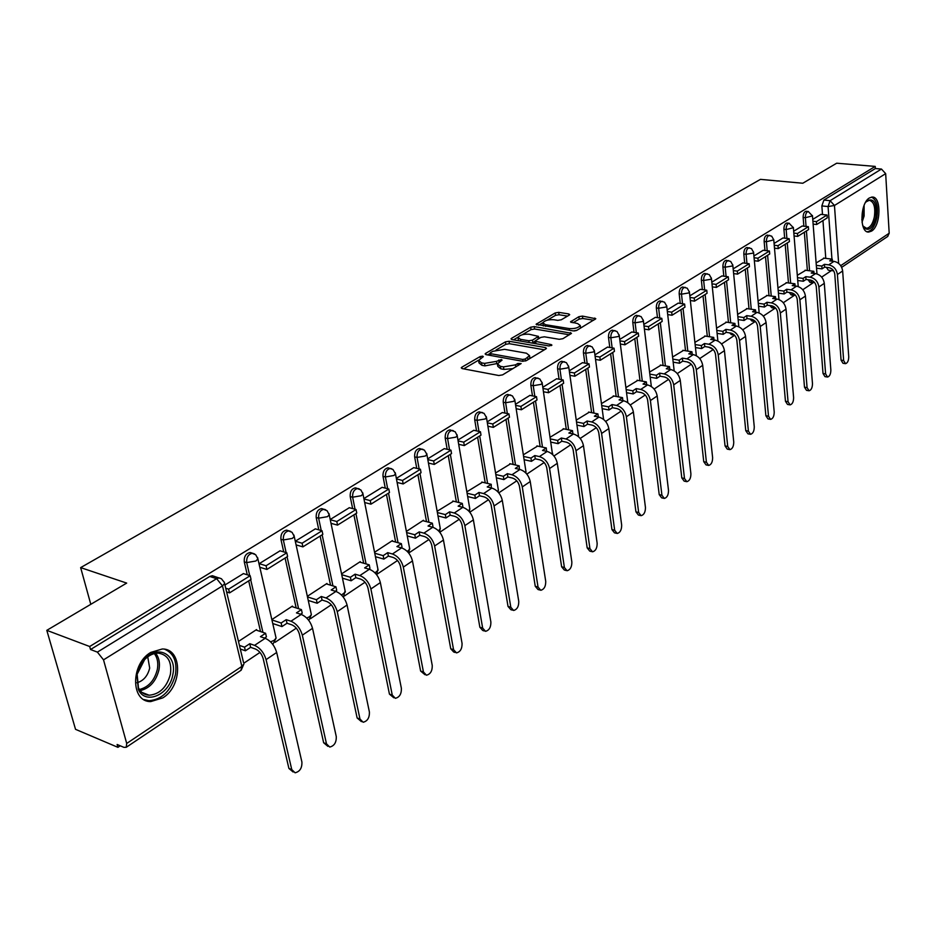 <?xml version="1.0" encoding="UTF-8"?>
<svg xmlns="http://www.w3.org/2000/svg" width="936" height="936" viewBox="0 0 936 936"><rect width="100%" height="100%" fill="white"/><g stroke="black" fill="none" stroke-linecap="round" stroke-linejoin="round"><path stroke-width="1.4" d="M482.683 356.148L480.098 356.581L461.857 367.181L461.226 367.825L462.127 368.573L498.794 375.511L502.597 374.868L521.141 363.566L517.842 363.46L515.514 364.853L503.486 366.889L500.409 366.327L497.402 363.858L502.07 360.091L501.415 359.553L496.478 361.366L484.544 363.39L481.513 362.829L478.6 360.43L483.327 356.663L482.683 356.148M808.119 279.747L809.956 282.379L811.851 282.625M789.282 292.465L791.142 294.91L793.026 295.168M769.942 305.545L771.802 307.78L773.674 308.049M750.064 319.012L751.912 321.025L753.772 321.294M729.647 332.877L731.472 334.643L733.309 334.924M708.669 347.162L712.237 348.941M687.118 361.881L690.241 363.308M665.016 377.103L666.958 378.004M150.79 652.404C130.513 663.928 130.642 702.105 150.778 701.579L162.805 697.882C182.707 685.983 182.485 648.613 162.326 648.976L150.79 652.404M869.45 197.929C859.915 203.054 859.318 233.052 868.702 232.058L871.556 231.11C880.975 225.787 881.583 196.186 872.177 197.051L869.45 197.929M569.17 315.151L569.685 314.625L568.725 313.934L558.71 312.355L555.188 312.952L536.106 324.265L573.288 330.911L576.904 330.303L595.811 318.743L582.449 316.087L578.893 316.684L570.527 321.867L577.629 323.563L580.261 325.506C578.401 327.857 574.716 328.875 569.228 328.571L545.372 324.675L542.857 322.791C544.729 320.463 548.391 319.445 553.819 319.738L557.751 320.369L561.308 319.773L569.17 315.151M126.711 743.453L241.851 666.397L222.487 585.901L103.522 659.857L126.711 743.453L126.231 747.302L123.903 747.349L117.129 744.483L117.924 747.337L75.535 729.331L46.8 630.337L126.688 583.093L80.648 567.614L760.442 179.361L802.795 183.245L836.679 163.203L875.218 166.409L89.68 646.507L90.535 649.525L97.391 652.123L216.625 578.659L219.211 577.91L221.446 578.776M46.8 630.337L89.68 646.507M509.055 341.254L505.417 341.874L485.725 353.317L485.129 353.913L486.041 354.65L522.58 361.273L526.336 360.641L545.887 348.906L546.448 348.332L545.466 347.572L509.055 341.254L509.43 343.711L505.803 344.319L496.08 349.982M511.582 338.294L530.677 327.19L534.257 326.594L571.498 333.31L562.91 338.692L559.26 339.312L544.378 336.808L540.751 337.416L534.76 341.195L551.222 344.6L551.912 345.127L548.941 345.957L511.933 339.581L511.009 338.867L511.582 338.294L511.77 339.557M825.786 258.371L822.955 220.557M822.51 214.543L821.855 205.92L828.079 206.552L830.115 200.678L881.455 169.053L885.667 173.651L889.188 233.228L887.632 236.504M117.924 747.337L120.241 745.793M243.91 663.156L259.962 652.427M275.161 642.272L296.303 628.15M310.448 618.696L331.297 604.773M344.46 595.975L365.017 582.239M377.255 574.06L397.531 560.512M408.903 552.907L428.91 539.534M439.78 532.28L459.213 519.293M469.79 512.226L488.487 499.73M498.783 492.851L516.777 480.823M526.828 474.119L544.155 462.536M553.948 455.996L570.644 444.834M580.191 438.457L596.29 427.693M605.615 421.469L621.141 411.091M630.244 405.007L645.232 394.992M654.112 389.06L668.585 379.384M677.266 373.581L691.248 364.244M699.73 358.57L713.244 349.549M721.539 344.003L734.608 335.275M742.716 329.846L755.352 321.411M763.296 316.099L775.336 308.061M783.292 302.737L794.629 295.168M802.737 289.75L813.407 282.625M821.656 277.114L831.437 270.574M875.218 166.409L875.359 168.538L881.455 169.053M103.522 659.857L97.391 652.123M256.721 630.267L256.558 629.589L238.469 641.441M243.442 573.604L224.932 584.977M292.558 606.762L292.418 606.107L271.896 619.55M280.075 550.813L259.085 563.741M327.097 584.122L326.956 583.467L307.347 596.314M315.338 528.875L295.296 541.219L302.094 543.231L322.054 530.747L315.21 528.828M360.407 562.279L360.266 561.647L341.57 573.897M349.327 507.721L330.221 519.492M392.535 541.207L392.406 540.587L374.564 552.275M382.11 487.328L363.893 498.56M423.552 520.872L423.435 520.252L406.411 531.414M413.747 467.649L396.361 478.366M453.515 501.216L437.147 511.267M444.284 448.648L427.693 458.874M482.485 482.227L466.853 491.81M473.791 430.291L457.961 440.049M510.506 463.858L495.565 472.996M502.328 412.542L487.2 421.867M537.615 446.074L523.341 454.802M529.916 395.378L515.467 404.282M563.87 428.863L550.216 437.182M556.627 378.764L542.821 387.27M589.294 412.191L576.248 420.135M582.485 362.677L569.287 370.808M613.934 396.033L601.462 403.615M607.534 347.092L594.922 354.873M637.837 380.367L625.892 387.609M631.823 331.987L619.749 339.429M661.015 365.169L649.596 372.072M655.375 317.339L643.828 324.453M683.514 350.415L672.586 357.014M678.214 303.124L667.181 309.933M705.358 336.094L694.898 342.389M700.397 289.329L689.832 295.846M726.582 322.171L716.567 328.197M721.925 275.933L711.816 282.169M747.209 308.658L737.615 314.402M742.845 262.922L733.169 268.889M767.251 295.507L758.078 301.006M763.179 250.275L753.913 255.984M786.755 282.731L777.956 287.972M782.952 237.978L774.084 243.442M805.72 270.293L797.308 275.301M802.175 226.021L793.681 231.25M807.382 270.492L804.328 232.245M803.848 226.196L803.147 217.456L805.37 217.69C805.393 214.133 806.352 212.074 808.224 211.501L808.493 211.536M788.463 282.953L785.187 244.261M784.672 238.177L783.923 229.297L786.158 229.554C786.17 225.939 787.153 223.844 789.095 223.259L789.387 223.294M769.018 295.753L765.508 256.604M764.958 250.485L764.15 241.488L766.397 241.745C766.408 238.072 767.415 235.942 769.427 235.357L769.743 235.392M749.022 308.915L745.267 269.299M744.693 263.156L743.827 254.019L746.086 254.288C746.074 250.555 747.115 248.391 749.186 247.794L749.537 247.829M728.465 322.464L724.452 282.368M723.832 276.19L722.896 266.9L725.178 267.193C725.154 263.402 726.231 261.202 728.372 260.582L728.758 260.641M707.312 336.398L703.018 295.811M702.363 289.598L701.368 280.18L703.65 280.484C703.626 276.635 704.726 274.388 706.949 273.757L707.359 273.815M685.526 350.743L680.952 309.664M680.25 303.428L679.185 293.846L681.49 294.173C681.443 290.254 682.578 287.96 684.883 287.317L685.339 287.387M663.109 365.52L658.219 323.926M657.481 317.655L656.335 307.921L658.652 308.272C658.593 304.282 659.763 301.954 662.15 301.298L662.653 301.38M640.002 380.753L634.783 338.621M634.011 332.339L632.783 322.44L635.111 322.803C635.041 318.743 636.246 316.368 638.726 315.701L639.276 315.795M616.18 396.454L610.623 353.785M609.804 347.478L608.494 337.405L610.834 337.791C610.752 333.649 612.004 331.239 614.566 330.548L615.174 330.665M591.622 412.647L585.702 369.416M584.836 363.098L583.432 352.849L585.784 353.258C585.69 349.034 586.977 346.577 589.645 345.875L590.312 346.004M566.292 429.367L559.985 385.562M559.073 379.22L557.575 368.784L559.927 369.217C559.822 364.923 561.155 362.407 563.917 361.694L564.654 361.834M540.142 446.624L533.426 402.223M532.467 395.87L530.852 385.246L533.227 385.702C533.099 381.326 534.479 378.764 537.358 378.027L538.165 378.191M513.127 464.443L505.978 419.445M504.972 413.092L503.252 402.258L505.639 402.737C505.498 398.268 506.926 395.659 509.921 394.898L510.81 395.097M485.222 482.871L477.617 437.241M476.564 430.888L474.716 419.843L477.114 420.346C476.95 415.795 478.425 413.127 481.549 412.355L482.531 412.577M456.382 501.93L448.274 455.645M447.174 449.303L445.197 438.036L447.595 438.563C447.42 433.918 448.952 431.192 452.205 430.396L453.293 430.665M426.535 521.656L417.912 474.692M416.754 468.374L414.648 456.862L417.058 457.423C416.848 452.673 418.439 449.9 421.832 449.081L423.049 449.397M395.659 542.073L386.474 494.419M385.258 488.124L383 476.365L385.41 476.962C385.187 472.107 386.849 469.264 390.382 468.421L391.728 468.796M363.671 563.226L353.902 514.858M352.638 508.599L350.204 496.571L352.626 497.203C352.381 492.242 354.1 489.329 357.798 488.475L359.284 488.908M330.537 585.164L320.124 536.059M318.802 529.835L316.192 517.526L318.626 518.193C318.345 513.127 320.147 510.143 324.02 509.254L325.67 509.781M296.174 607.92L285.082 558.043M283.713 551.889L280.905 539.276L283.339 539.978C283.035 534.784 284.918 531.742 288.967 530.829L290.792 531.449M260.524 631.554L248.695 580.87M247.279 574.798L244.261 561.857L246.694 562.595C246.367 557.283 248.321 554.159 252.568 553.223L254.604 553.96M80.648 567.614L90.792 604.317M820.884 214.379L812.752 219.398M824.183 258.184L816.122 262.969M806.27 211.302L806.013 211.279C804.129 211.84 803.17 213.899 803.147 217.456M787.141 223.049L786.86 223.025C784.918 223.599 783.935 225.693 783.923 229.297M767.473 235.135L767.181 235.1C765.168 235.685 764.162 237.814 764.15 241.488M747.256 247.56L746.928 247.525C744.857 248.122 743.816 250.286 743.827 254.019M726.453 260.348L726.102 260.302C723.949 260.922 722.885 263.121 722.896 266.9M705.042 273.511L704.656 273.452C702.433 274.084 701.333 276.319 701.368 280.18M682.999 287.059L682.578 287.001C680.273 287.644 679.15 289.926 679.185 293.846M660.301 301.029L659.833 300.959C657.446 301.614 656.288 303.943 656.335 307.921M636.901 315.42L636.398 315.338C633.918 316.017 632.713 318.38 632.783 322.44M612.776 330.268L612.226 330.174C609.664 330.864 608.412 333.274 608.494 337.405M587.902 345.583L587.293 345.478C584.626 346.18 583.339 348.637 583.432 352.849M562.22 361.39L561.565 361.273C558.792 361.986 557.458 364.502 557.575 368.784M535.708 377.723L534.982 377.582C532.104 378.32 530.735 380.87 530.852 385.246M508.33 394.594L507.534 394.43C504.539 395.191 503.112 397.8 503.252 402.258M480.028 412.039L479.15 411.852C476.038 412.624 474.552 415.291 474.716 419.843M450.766 430.08L449.795 429.87C446.554 430.665 445.01 433.391 445.197 438.036M420.475 448.765L419.422 448.519C416.029 449.339 414.437 452.123 414.648 456.862M389.13 468.117L387.972 467.836C384.427 468.679 382.765 471.522 383 476.365M356.663 488.182L355.376 487.855C351.679 488.709 349.947 491.622 350.204 496.571M323.002 508.985L321.586 508.599C317.714 509.488 315.923 512.46 316.192 517.526M288.089 530.572L286.533 530.139C282.473 531.04 280.601 534.093 280.905 539.276M251.842 553L250.134 552.497C245.887 553.433 243.933 556.546 244.261 561.857M833.648 270.855L828.278 270.176L826.465 267.368M875.359 168.538L823.891 200.082L821.855 205.92M90.535 649.525L209.734 576.471L212.32 575.722L214.215 576.319M260.056 567.976L260.734 567.555M478.776 361.518L479.01 362.922L481.923 365.321L481.513 362.829M497.578 363.449L484.953 365.882L481.923 365.321M497.578 364.958L497.8 366.362L500.807 368.831L500.409 366.327M512.986 368.632L503.884 369.404L500.807 368.831M478.752 360.079L463.671 368.866M544.401 349.807L509.43 343.711M490.019 353.515L487.586 354.931M490.382 352.732L490.604 353.679L522.674 359.447L525.283 359.014L529.542 355.657L526.465 353.211L504.574 349.327L492.816 351.316L490.382 352.732M529.729 358.605L529.764 357.107M513.466 339.85L518.041 337.182M522.194 334.76L531.04 329.612L530.677 327.19M569.427 334.795L534.62 329.016L531.04 329.612M529.156 334.234C523.645 333.918 519.913 334.971 517.971 337.393L520.451 339.323L528.84 340.762L532.49 340.142L538.469 336.375L529.156 334.234M518.088 338.212L518.509 340.716M531.835 343.021L532.853 342.599L532.49 340.142M534.772 341.464L532.853 342.599M542.962 323.563L543.336 325.997M574.248 330.97L576.588 330.466M580.531 328.126L580.495 327.179M593.705 320.229L582.777 318.497L579.22 319.094L572.961 322.815M567.567 316.099L559.049 314.753L555.528 315.338L547.186 320.206M542.88 322.709L538.574 325.213M293.108 771.989L288.908 768.433L291.763 769.567L295.097 772.797C299.859 771.615 302.129 768.035 301.907 762.044L276.682 652.474C274.576 645.548 270.75 640.821 265.192 638.305L260.43 636.679L265.59 633.274L255.937 630.01M265.59 633.274L266.432 636.878L264.584 638.095M291.763 769.567L266.081 659.623C263.952 652.661 260.103 647.899 254.545 645.36L249.783 643.711L250.637 647.338L255.399 648.987C259.143 650.707 261.741 653.913 263.168 658.605L288.908 768.433M250.637 647.338L245.396 650.801L244.53 647.174L239.417 645.395M240.283 649.011L245.396 650.801M226.606 591.95L229.531 592.897L251.035 579.407L250.169 575.698L228.63 589.165L225.705 588.217M250.169 575.698L243.301 573.557M229.531 592.897L228.63 589.165M249.783 643.711L244.53 647.174M136.902 674.692L139.85 666.151L144.986 658.85C158.301 643.945 177.337 655.118 172.844 674.54C169.79 694.688 145.138 705.615 138.306 689.305L136.902 674.692M170.434 674.131C171.92 661.717 167.895 654.732 158.383 653.141C153.527 653.071 148.941 655.223 144.635 659.611L137.147 674.259L138.446 687.773C140.786 692.429 144.355 694.91 149.152 695.226C159.763 694.243 166.854 687.211 170.434 674.131M147.736 656.85L149.69 668.105C147.701 676.003 143.454 680.881 136.937 682.777M143.851 699.555L149.046 700.713C162.22 699.473 171.019 690.745 175.453 674.528C177.29 661.635 173.71 653.211 164.701 649.245M865.355 202.726L866.958 200.842C874.095 197.613 877.055 203.135 875.815 217.409C872.96 227.857 869.111 231.391 864.279 227.986L862.594 225.096M863.015 226.067L866.514 228.314C870.082 227.787 872.691 224.043 874.318 217.082C875.64 207.219 873.955 201.626 869.287 200.292L866.011 201.86M867.204 231.765C871.615 231.063 874.821 226.43 876.821 217.842C878.436 206.552 876.658 199.637 871.486 197.11M327.904 746.355L323.645 742.751L326.488 743.827L329.741 747.057C334.292 745.922 336.469 742.435 336.27 736.585L312.53 628.313C310.53 621.469 306.751 616.836 301.216 614.425L296.455 612.893L301.427 609.605L291.786 606.516M301.427 609.605L302.223 613.162L300.608 614.238M326.488 743.827L302.328 635.181C300.292 628.313 296.501 623.668 290.967 621.223L286.205 619.667L287.013 623.236L291.763 624.803C295.507 626.453 298.058 629.589 299.426 634.222L323.645 742.751M287.013 623.236L281.97 626.582L281.151 623.002L271.99 619.971M272.809 623.54L281.97 626.582M259.904 567.298L266.912 569.439L287.598 556.464L286.79 552.802L266.07 565.754L259.202 563.671M286.79 552.802L279.934 550.777M266.912 569.439L266.07 565.754M286.205 619.667L281.151 623.002M361.448 721.633L357.131 717.982L359.974 719.023L363.145 722.253C367.497 721.153 369.58 717.736 369.404 712.027L347.069 605.03C345.15 598.279 341.429 593.752 335.919 591.435L331.168 589.984L335.954 586.813L326.325 583.889M335.954 586.813L336.703 590.323L335.31 591.248M359.974 719.023L337.241 611.653C335.299 604.878 331.555 600.315 326.032 597.975L321.282 596.501L322.042 600.034L326.793 601.52C330.513 603.1 333.029 606.177 334.351 610.74L357.131 717.982M322.042 600.034L317.187 603.252L316.415 599.719L307.476 596.911M308.248 600.444L317.187 603.252M322.054 530.747L322.826 534.362L302.89 546.87L302.094 543.231M296.104 544.904L302.89 546.87M321.282 596.501L316.415 599.719M393.81 697.776L389.435 694.102L392.266 695.085L395.366 698.314C399.532 697.25 401.532 693.915 401.38 688.334L380.355 582.59C378.518 575.933 374.856 571.486 369.357 569.275L364.619 567.895L369.24 564.841L359.635 562.056M369.24 564.841L369.942 568.316L368.761 569.1M392.266 695.085L370.878 588.978C369.018 582.286 365.344 577.828 359.834 575.582L355.095 574.178L355.809 577.664L360.547 579.08C364.256 580.589 366.736 583.608 367.988 588.112L389.435 694.102M355.809 577.664L351.129 580.776L350.403 577.278L341.734 574.692M342.459 578.179L351.129 580.776M331.028 523.329L337.545 525.119L356.756 513.068L356.043 509.5L336.808 521.527L330.279 519.749M356.043 509.5L349.198 507.686M337.545 525.119L336.808 521.527M355.095 574.178L350.403 577.278M425.026 674.739L420.615 671.042L423.446 671.978L426.465 675.219C430.455 674.177 432.373 670.925 432.245 665.461L412.472 560.945C410.705 554.369 407.09 550.017 401.614 547.888L396.899 546.589L401.357 543.64L391.774 540.996M401.357 543.64L402.012 547.069L401.017 547.724M423.446 671.978L403.322 567.111C401.544 560.512 397.917 556.136 392.43 553.983L387.703 552.649L388.381 556.101L393.097 557.435C396.794 558.886 399.239 561.846 400.444 566.292L420.615 671.042M388.381 556.101L383.854 559.096L383.175 555.645L374.763 553.258M375.441 556.698L383.854 559.096M364.677 502.527L370.96 504.165L389.481 492.535L388.803 489.013L370.258 500.608L363.975 498.982M388.803 489.013L381.993 487.305M370.96 504.165L370.258 500.608M387.703 552.649L383.175 555.645M455.177 652.474L453.691 652.006L450.742 648.765L453.562 649.654L456.499 652.895C460.325 651.889 462.173 648.707 462.056 643.36L443.453 540.06C441.769 533.567 438.2 529.308 432.76 527.26L428.045 526.02L432.35 523.177L422.803 520.673M432.35 523.177L432.97 526.558L432.151 527.097M453.562 649.654L434.62 546.016C432.923 539.499 429.343 535.205 423.891 533.134L419.176 531.882L419.808 535.287L424.511 536.55C428.197 537.943 430.607 540.844 431.753 545.232L450.742 648.765M419.808 535.287L415.444 538.177L414.8 534.76L406.622 532.561M407.265 535.954L415.444 538.177M397.133 482.45L403.182 483.947L421.06 472.727L420.428 469.252L402.527 480.437L396.478 478.951M420.428 469.252L413.63 467.626M403.182 483.947L402.527 480.437M419.176 531.882L414.8 534.76M484.31 630.958L482.73 630.478L479.864 627.237L482.66 628.079L485.527 631.332C489.2 630.349 490.979 627.237 490.873 621.995L473.382 519.889C471.767 513.49 468.246 509.301 462.829 507.335L458.137 506.154L462.29 503.404L452.778 501.029M462.29 503.404L462.875 506.75L462.232 507.183M482.66 628.079L464.853 525.634C463.215 519.211 459.681 514.999 454.252 513.01L449.561 511.816L450.157 515.174L454.849 516.38C458.511 517.725 460.886 520.568 461.998 524.897L479.864 627.237M450.157 515.174L445.945 517.971L445.337 514.601L437.381 512.565M437.99 515.923L445.945 517.971M428.454 463.063L434.281 464.431L451.55 453.597L450.953 450.157L433.66 460.968L427.834 459.611M450.953 450.157L444.179 448.625M434.281 464.431L433.66 460.968M449.561 511.816L445.337 514.601M512.472 610.143L510.81 609.652L508.014 606.411L510.81 607.23L513.607 610.471C517.117 609.512 518.837 606.47 518.755 601.333L502.293 500.397C500.748 494.079 497.273 489.973 491.88 488.077L487.211 486.954L491.236 484.31L481.747 482.052M491.236 484.31L491.283 487.937M510.81 607.23L494.056 505.955C492.488 499.602 489.001 495.483 483.596 493.565L478.928 492.43L479.489 495.752L484.158 496.899C487.796 498.186 490.148 500.971 491.201 505.253L508.014 606.411M479.489 495.752L475.406 498.455L474.844 495.121L467.099 493.225M467.672 496.548L475.406 498.455M458.698 444.319L464.315 445.583L480.999 435.111L480.437 431.73L463.741 442.166L458.113 440.914M480.437 431.73L473.686 430.267M464.315 445.583L463.741 442.166M478.928 492.43L474.844 495.121M539.721 589.996L537.978 589.505L535.252 586.275L538.036 587.048L540.762 590.288C544.144 589.352 545.793 586.381 545.723 581.35L530.244 481.549C528.77 475.312 525.342 471.276 519.971 469.462L515.327 468.398L519.211 465.835L509.781 463.683M519.211 465.835L519.386 469.322M538.036 587.048L522.276 486.931C520.779 480.659 517.339 476.611 511.969 474.763L507.312 473.686L507.839 476.974L512.495 478.062C516.11 479.302 518.427 482.04 519.445 486.252L535.252 586.275M507.839 476.974L503.896 479.583L503.369 476.295L495.823 474.54M496.361 477.816L503.896 479.583M487.913 426.219L493.342 427.366L509.465 417.257L508.938 413.899L492.792 423.996L487.363 422.85M508.938 413.899L502.222 412.519M493.342 427.366L492.792 423.996M507.312 473.686L503.369 476.295M566.093 570.492L564.291 570.001L561.623 566.771L564.396 567.509L567.052 570.738C570.305 569.837 571.896 566.923 571.849 561.986L557.294 463.32C555.867 457.154 552.486 453.2 547.15 451.445L542.529 450.438L546.296 447.958L536.89 445.922M546.296 447.958L546.565 451.327M564.396 567.509L549.584 468.526C548.145 462.337 544.752 458.359 539.405 456.581L534.772 455.563L535.263 458.804L539.896 459.833C543.5 461.038 545.793 463.718 546.764 467.883L561.623 566.771M535.263 458.804L531.449 461.331L530.958 458.078L523.598 456.44M524.101 459.681L531.449 461.331M516.157 408.704L521.41 409.757L537.007 399.976L536.515 396.665L520.896 406.435L515.642 405.37M536.515 396.665L529.823 395.355M521.41 409.757L520.896 406.435M534.772 455.563L530.958 458.078M591.622 551.585L589.762 551.117L587.176 547.888L589.926 548.59L592.511 551.819C595.635 550.93 597.18 548.075 597.145 543.231L583.467 445.676C582.098 439.592 578.764 435.708 573.464 434.011L568.854 433.052L572.504 430.654L563.144 428.711M572.504 430.654L572.879 433.894M589.926 548.59L576.003 450.707C574.622 444.6 571.276 440.692 565.964 438.984L561.343 438.013L561.811 441.219L566.432 442.201C570.012 443.348 572.27 445.992 573.195 450.111L587.176 547.888M561.811 441.219L558.125 443.664L557.657 440.458L550.473 438.937M550.953 442.131L558.125 443.664M543.477 391.751L548.554 392.722L563.659 383.257L563.191 379.981L548.075 389.435L542.997 388.463M563.191 379.981L556.534 378.752M548.554 392.722L548.075 389.435M561.343 438.013L557.657 440.458M616.368 533.274L614.449 532.806L611.933 529.577L614.671 530.244L617.187 533.473C620.194 532.619 621.691 529.811 621.668 525.061L608.821 428.594C607.511 422.581 604.211 418.755 598.946 417.128L594.36 416.216L597.893 413.887L588.58 412.051M598.315 417.011L597.893 413.887M614.671 530.244L601.591 433.462C600.257 427.424 596.957 423.587 591.681 421.949L587.083 421.024L587.527 424.195L592.114 425.12C595.67 426.231 597.905 428.828 598.794 432.888L611.933 529.577M587.527 424.195L583.947 426.559L583.502 423.388L576.506 421.972M576.95 425.131L583.947 426.559M569.93 375.336L574.844 376.237L589.458 367.064L589.013 363.835L574.388 372.984L569.462 372.095M589.013 363.835L582.391 362.665M574.844 376.237L574.388 372.984M587.083 421.024L583.502 423.388M640.353 515.514L638.387 515.046L635.93 511.828L638.656 512.472L641.113 515.689C644.015 514.847 645.454 512.097 645.442 507.441L633.38 412.039C632.116 406.095 628.875 402.34 623.633 400.772L619.07 399.906L622.498 397.648L613.232 395.905M622.873 400.631L622.498 397.648M638.656 512.472L626.371 416.754C625.096 410.799 621.832 407.02 616.59 405.44L612.015 404.563L612.437 407.698L617 408.576C620.533 409.652 622.732 412.191 623.598 416.216L635.93 511.828M612.437 407.698L608.962 409.991L608.552 406.856L601.719 405.534M602.14 408.658L608.962 409.991M595.53 359.436L600.292 360.266L614.449 351.386L614.039 348.192L599.859 357.049L595.097 356.23M614.039 348.192L607.452 347.08M600.292 360.266L599.859 357.049M612.015 404.563L608.552 406.856M663.612 498.28L661.612 497.823L659.213 494.617L661.928 495.226L664.314 498.443C667.111 497.624 668.503 494.922 668.503 490.347L657.189 395.986C655.984 390.113 652.766 386.428 647.56 384.918L643.032 384.088L646.343 381.9L637.135 380.238M646.694 384.755L646.343 381.9M661.928 495.226L650.403 400.561C649.174 394.676 645.945 390.967 640.739 389.435L636.188 388.604L636.574 391.704L641.113 392.547C644.635 393.576 646.811 396.08 647.63 400.046L659.213 494.617M636.574 391.704L633.216 393.927L632.83 390.827L626.149 389.587M626.547 392.687L633.216 393.927M620.346 344.027L624.955 344.799L638.68 336.188L638.293 333.029L624.546 341.617L619.936 340.856M638.293 333.029L631.741 331.976M624.955 344.799L624.546 341.617M636.188 388.604L632.83 390.827M686.182 481.56L684.134 481.116L681.806 477.91L684.497 478.495L686.825 481.701C689.528 480.893 690.885 478.249 690.897 473.756L680.285 380.425C679.115 374.622 675.944 370.995 670.773 369.533L666.268 368.749L669.486 366.62L660.325 365.052M669.802 369.369L669.486 366.62M684.497 478.495L673.698 384.86C672.516 379.045 669.334 375.394 664.15 373.92L659.634 373.125L659.997 376.19L664.513 376.986C668 377.992 670.153 380.449 670.948 384.368L681.806 477.91M659.997 376.19L656.733 378.355L656.37 375.277L649.841 374.131M650.216 377.185L656.733 378.355M644.389 329.086L648.859 329.8L662.173 321.446L661.81 318.322L648.484 326.652L644.015 325.95M661.81 318.322L655.294 317.327M648.859 329.8L648.484 326.652M659.634 373.125L656.37 375.277M708.096 465.321L706.013 464.876L703.743 461.682L706.423 462.244L708.692 465.438C711.29 464.665 712.6 462.068 712.624 457.645L702.69 365.321C701.567 359.588 698.432 356.019 693.295 354.604L688.814 353.866L691.938 351.796L682.835 350.298M692.23 354.428L691.938 351.796M706.423 462.244L696.29 369.626C695.155 363.882 692.02 360.29 686.872 358.862L682.379 358.114L682.718 361.144L687.211 361.904C690.674 362.864 692.792 365.286 693.564 369.158L703.743 461.682M682.718 361.144L679.548 363.238L679.208 360.208L672.832 359.12M673.171 362.15L679.548 363.238M667.707 314.59L672.048 315.245L684.965 307.148L684.625 304.06L671.697 312.144L667.356 311.489M684.625 304.06L678.144 303.112M672.048 315.245L671.697 312.144M682.379 358.114L679.208 360.208M729.366 449.537L727.26 449.116L725.049 445.934L727.717 446.46L729.928 449.654C732.432 448.894 733.707 446.343 733.742 441.991L724.441 350.661C723.364 344.986 720.264 341.476 715.162 340.119L710.705 339.417L713.735 337.405L704.679 335.989M714.004 339.932L713.735 337.405M727.717 446.46L718.228 354.838C717.14 349.163 714.039 345.63 708.915 344.249L704.457 343.535L704.773 346.531L709.231 347.256C712.682 348.18 714.776 350.567 715.513 354.393L725.049 445.934M704.773 346.531L701.696 348.566L701.38 345.571L695.132 344.565M695.46 347.548L701.696 348.566M690.335 300.526L694.547 301.135L707.078 293.26L706.762 290.219L694.208 298.058L690.007 297.461M706.762 290.219L700.315 289.318M694.547 301.135L694.208 298.058M704.457 343.535L701.38 345.571M750.04 434.21L747.911 433.801L745.758 430.618L748.402 431.133L750.555 434.316C752.989 433.567 754.217 431.063 754.264 426.793L745.559 336.422C744.518 330.817 741.464 327.366 736.398 326.044L731.964 325.377L734.912 323.435L725.915 322.078M735.146 325.857L734.912 323.435M748.402 431.133L739.534 340.482C738.481 334.866 735.415 331.391 730.337 330.069L725.891 329.378L726.196 332.35L730.63 333.029C734.058 333.93 736.117 336.27 736.831 340.06L745.758 430.618M726.196 332.35L723.212 334.327L722.908 331.356L716.8 330.408M717.105 333.368L723.212 334.327M712.296 286.872L716.391 287.422L728.559 279.782L728.267 276.775L716.075 284.392L711.992 283.842M728.267 276.775L721.855 275.921M716.391 287.422L716.075 284.392M725.891 329.378L722.908 331.356M770.129 419.305L767.976 418.907L765.882 415.736L768.514 416.227L770.609 419.398C772.96 418.673 774.154 416.204 774.212 412.004L766.081 322.581C765.086 317.047 762.068 313.642 757.025 312.378L752.614 311.735L755.481 309.851L746.542 308.564M755.703 312.179L755.481 309.851M768.514 416.227L760.219 326.535C759.213 320.978 756.183 317.561 751.14 316.274L746.717 315.631L746.998 318.568L751.409 319.211C754.814 320.089 756.861 322.394 757.54 326.137L765.882 415.736M746.998 318.568L744.097 320.486L743.816 317.55L737.837 316.66M738.13 319.597L744.097 320.486M733.625 273.604L737.603 274.119L749.432 266.69L749.151 263.718L737.311 271.112L733.333 270.609M749.151 263.718L742.774 262.911M737.603 274.119L737.311 271.112M746.717 315.631L743.816 317.55M789.668 404.808L787.504 404.422L785.456 401.263L788.065 401.731L790.113 404.89C792.382 404.176 793.552 401.755 793.611 397.625L786.029 309.137C785.07 303.662 782.087 300.316 777.079 299.087L772.703 298.479L775.488 296.642L766.596 295.425M775.687 298.9L775.488 296.642M788.065 401.731L780.332 312.975C779.36 307.488 776.365 304.118 771.346 302.878L766.97 302.269L767.227 305.171L771.615 305.791C774.985 306.622 777.009 308.892 777.664 312.601L785.456 401.263M767.227 305.171L764.408 307.031L764.139 304.13L758.289 303.299M758.558 306.201L764.408 307.031M754.357 260.711L758.207 261.191L769.708 253.972L769.439 251.023L757.938 258.219L754.077 257.739M769.439 251.023L763.109 250.263M758.207 261.191L757.938 258.219M766.97 302.269L764.139 304.13M808.669 390.71L806.493 390.335L804.492 387.188L807.089 387.633L809.09 390.78C811.278 390.078 812.413 387.703 812.483 383.631L805.428 296.068C804.492 290.651 801.544 287.352 796.571 286.17L792.23 285.597L794.933 283.807L786.1 282.637M795.12 285.971L794.933 283.807M807.089 387.633L799.882 299.801C798.946 294.372 795.986 291.061 791.002 289.856L786.649 289.271L786.895 292.137L791.248 292.734C794.605 293.541 796.606 295.776 797.238 299.438L804.492 387.188M786.895 292.137L784.146 293.951L783.9 291.084L778.167 290.312M778.413 293.179L784.146 293.951M774.493 248.169L778.237 248.613L789.422 241.605L789.177 238.692L777.991 245.688L774.236 245.244M789.177 238.692L782.882 237.966M778.237 248.613L777.991 245.688M786.649 289.271L783.9 291.084M827.167 376.986L824.967 376.623L823.025 373.487L825.61 373.909L827.553 377.044C829.682 376.366 830.782 374.026 830.852 370.024L824.288 283.351C823.399 278.004 820.474 274.751 815.548 273.593L811.219 273.055L813.852 271.311L805.077 270.211M814.016 273.406L813.852 271.311M825.61 373.909L818.895 286.989C817.994 281.619 815.069 278.343 810.12 277.185L805.791 276.635L806.025 279.466L810.354 280.028C813.688 280.812 815.654 283.023 816.262 286.638L823.025 373.487M806.025 279.466L803.357 281.233L803.123 278.39L797.495 277.664M797.729 280.507L803.357 281.233M794.067 235.989L797.718 236.399L808.587 229.577L808.365 226.688L797.484 233.497L793.833 233.087M808.365 226.688L802.117 226.009M797.718 236.399L797.484 233.497M805.791 276.635L803.123 278.39M845.173 363.624L842.962 363.262L841.066 360.138L843.64 360.547L845.524 363.671C847.583 363.004 848.659 360.699 848.741 356.756L842.646 270.972C841.78 265.684 838.902 262.478 833.999 261.366L829.705 260.851L832.268 259.155L823.54 258.102M832.42 261.179L832.268 259.155M843.64 360.547L837.404 274.517C836.527 269.205 833.637 265.988 828.723 264.865L824.429 264.338L824.639 267.146L828.933 267.673C832.244 268.433 834.198 270.598 834.783 274.178L841.066 360.138M824.639 267.146L822.042 268.866L821.831 266.046L816.309 265.368M816.531 268.176L822.042 268.866M813.115 224.125L816.672 224.511L827.248 217.866L827.038 215.011L816.449 221.633L812.893 221.259M827.038 215.011L820.825 214.379M816.672 224.511L816.449 221.633M824.429 264.338L821.831 266.046M480.414 358.535L480.098 356.581M518.158 365.531L517.842 363.46M499.134 362.01L498.818 359.997M814.402 282.333L812.144 282.66L810.307 280.028M795.284 295.004L793.342 295.203L791.493 292.769M775.581 308.014L774.013 308.096L772.165 305.896M755.293 321.352L754.147 321.352L752.322 319.433M734.35 335.018L731.952 333.403M712.682 349.011L711.091 347.888M831.94 259.108L828.079 206.552L834.456 205.487L838.633 263.414M840.715 265.66L889.188 233.228M885.667 173.651L834.456 205.487L830.115 200.678L823.891 200.082M809.57 270.773L806.422 230.935M806.06 226.442L805.37 217.69L812.483 215.912L808.224 211.501L806.013 211.279M790.663 283.245L787.281 242.951M786.907 238.434L786.158 229.554L793.389 227.717L789.095 223.259L786.86 223.025M771.241 296.057L767.602 255.294M767.204 250.754L766.397 241.745L773.768 239.862L771.697 236.164L767.181 235.1M751.257 309.243L747.373 267.988M746.94 263.437L746.086 254.288L752.837 253.165L753.585 252.357L751.479 248.613L746.928 247.525M730.712 322.803L726.558 281.046M726.102 276.483L725.178 267.193L732.022 266.046L732.806 265.204L730.688 261.425L726.102 260.302M709.57 336.749L705.124 294.489M704.644 289.926L703.65 280.484L710.611 279.314L711.43 278.437L709.277 274.611L704.656 273.452M687.808 351.117L683.058 308.342M682.543 303.755L681.49 294.173L688.557 292.98L689.411 292.055L687.235 288.194L682.578 287.001M665.391 365.917L660.325 322.604M659.786 318.018L658.652 308.272L665.824 307.066L666.736 306.084L664.525 302.188L659.833 300.959M642.295 381.174L636.889 337.299M636.328 332.713L635.111 322.803L642.4 321.575L643.36 320.545L641.113 316.602L636.398 315.338M618.497 396.887L612.729 352.462M612.144 347.864L610.834 337.791L618.24 336.539L619.246 335.462L616.988 331.473L612.226 330.174M593.95 413.115L587.808 368.105M587.188 363.507L585.784 353.258L593.319 351.983L594.383 350.836L592.078 346.811L587.293 345.478M568.62 429.846L562.08 384.24M561.424 379.653L559.927 369.217L567.59 367.918L568.714 366.713L566.385 362.653L561.565 361.273M542.482 447.127L535.521 400.912M534.83 396.337L533.227 385.702L541.02 384.38L542.201 383.116L539.85 378.998L534.982 377.582M515.49 464.981L508.072 418.135M507.347 413.572L505.639 402.737L513.571 401.38L514.812 400.046L512.425 395.905L507.534 394.43M487.597 483.432L479.7 435.93M478.951 431.402L477.114 420.346L485.187 418.965L486.498 417.561L484.076 413.373L479.15 411.852M458.757 502.527L450.356 454.346M449.561 449.853L447.595 438.563L455.82 437.159L457.201 435.673L455.2 431.777L449.795 429.87M428.922 522.276L419.971 473.405M419.164 468.948L417.058 457.423L425.424 455.996L426.898 454.416L424.417 450.134L419.422 448.519M398.046 542.728L388.522 493.143M387.68 488.732L385.41 476.962L393.939 475.488L395.507 473.827L392.991 469.498L387.972 467.836M366.07 563.917L355.926 513.595M355.048 509.242L352.626 497.203L361.319 495.706L362.969 493.927L360.875 489.926L355.376 487.855M332.935 585.901L322.136 534.795M321.235 530.513L318.626 518.193L327.483 516.66L329.238 514.788L327.12 510.74L321.586 508.599M298.584 608.692L287.071 556.791M286.135 552.603L283.339 539.978L292.371 538.411L294.243 536.422L292.09 532.338L286.533 530.139M262.934 632.373L250.661 579.641M249.713 575.558L246.694 562.595L255.914 561.003L257.903 558.874L255.727 554.767L250.134 552.497M257.564 557.446L276.097 638.083L274.178 640.318L270.562 641.862M275.746 636.597L276.097 638.083L272.832 644.471M293.939 535.088L311.36 614.624L309.559 616.73L306.715 618.029M311.056 613.232L311.36 614.624L308.81 620.451M328.969 513.548L345.349 592.008L341.5 595.05M345.08 590.721L343.407 597.238M362.735 492.792L378.121 570.199L375.008 572.867M377.887 568.994L376.705 574.809M395.284 472.762L409.757 549.151L407.289 551.456M409.547 548.028L408.763 553.117M426.699 453.422L440.318 528.817L438.434 530.77M440.131 527.775L439.674 532.139M457.037 434.749L469.837 509.172L468.491 510.74M469.673 508.201L469.462 511.828M486.346 416.707L498.373 490.171L497.472 491.4M498.233 489.271L498.209 492.172M514.683 399.251L525.985 471.791L525.47 472.645M525.856 470.96L525.95 473.125M542.084 382.368L552.509 454.451M552.603 453.223L552.731 454.662M568.608 366.034L578.495 436.047M594.29 350.204L603.58 419.41M619.164 334.866L627.822 402.702M643.289 319.995L651.339 386.521M666.666 305.569L674.177 370.867M689.364 291.576L696.349 355.715M711.383 277.98L717.889 341.032M732.771 264.783L738.832 326.804M753.538 251.959L759.178 312.987M773.733 239.499L778.974 299.59M793.365 227.378L798.232 286.568M812.46 215.584L816.976 273.909M209.734 576.471L216.625 578.659L222.487 585.901L224.605 583.643L224.219 582.098M126.231 747.302L241.172 670.199L243.886 664.022L241.851 666.397L240.973 670.328M212.32 575.722L221.434 578.764L224.347 582.473L243.5 662.407M484.953 365.882L484.544 363.39M496.876 363.87L496.478 361.366M503.884 369.404L503.486 366.889M515.841 366.935L515.514 364.853M462.091 368.573L461.857 367.181M545.688 349.034L545.466 347.572M485.948 354.639L485.725 353.317M505.803 344.319L505.417 341.874M490.897 355.54L490.604 353.679M522.955 361.319L522.674 359.447M525.587 360.98L525.283 359.014M528.021 359.623L527.705 357.564M534.62 329.016L534.257 326.594M570.714 334.012L570.515 332.572M535.977 343.723L535.708 341.933M551.362 345.606L551.222 344.6M520.732 341.102L520.451 339.323M529.109 342.541L528.84 340.762M538.212 338.914L537.919 336.937M545.63 326.371L545.372 324.675M569.462 330.291L569.228 328.571M571.206 322.522L571.042 321.329M579.22 319.094L578.893 316.684M582.777 318.497L582.449 316.087M594.992 319.457L594.805 318.029M536.831 324.921L536.656 323.716M555.528 315.338L555.188 312.952M559.049 314.753L558.71 312.355M568.912 315.303L568.725 313.934M254.545 645.36L265.192 638.305M266.081 659.623L276.682 652.474M155.715 653.305C159.05 657.587 160.138 663.086 158.968 669.813C156.008 681.385 149.748 688.323 140.213 690.628M139.405 689.493C148.543 687.188 154.522 680.484 157.342 669.415C158.465 662.992 157.459 657.727 154.323 653.597M864.103 205.393L864.115 216.04L862.033 222.253M861.799 219.866L862.945 215.853L863.308 207.675M290.967 621.223L301.216 614.425M302.328 635.181L312.53 628.313M326.032 597.975L335.919 591.435M337.241 611.653L347.069 605.03M359.834 575.582L369.357 569.275M370.878 588.978L380.355 582.59M392.43 553.983L401.614 547.888M403.322 567.111L412.472 560.945M423.891 533.134L432.76 527.26M434.62 546.016L443.453 540.06M454.252 513.01L462.829 507.335M464.853 525.634L473.382 519.889M483.596 493.565L491.88 488.077M494.056 505.955L502.293 500.397M511.969 474.763L519.971 469.462M522.276 486.931L530.244 481.549M539.405 456.581L547.15 451.445M549.584 468.526L557.294 463.32M565.964 438.984L573.464 434.011M576.003 450.707L583.467 445.676M591.681 421.949L598.946 417.128M601.591 433.462L608.821 428.594M616.59 405.44L623.633 400.772M626.371 416.754L633.38 412.039M640.739 389.435L647.56 384.918M650.403 400.561L657.189 395.986M664.15 373.92L670.773 369.533M673.698 384.86L680.285 380.425M686.872 358.862L693.295 354.604M696.29 369.626L702.69 365.321M708.915 344.249L715.162 340.119M718.228 354.838L724.441 350.661M730.337 330.069L736.398 326.044M739.534 340.482L745.559 336.422M751.14 316.274L757.025 312.378M760.219 326.535L766.081 322.581M771.346 302.878L777.079 299.087M780.332 312.975L786.029 309.137M791.002 289.856L796.571 286.17M799.882 299.801L805.428 296.068M810.12 277.185L815.548 273.593M818.895 286.989L824.288 283.351M828.723 264.865L833.999 261.366M837.404 274.517L842.646 270.972M867.812 231.952L868.702 232.058M841.675 267.333L887.843 236.363M490.324 355.434L489.996 353.387M529.916 358.16L529.542 355.657M535.111 343.582L534.807 341.511M538.797 338.575L538.469 336.375M580.601 327.939L580.261 325.506M144.635 659.611L144.986 658.85M141.909 692.394L149.152 695.226M138.446 687.773L138.306 689.305M866.116 201.755L866.958 200.842M865.8 228.232L866.514 228.314M863.635 226.875L864.279 227.986"/></g></svg>
